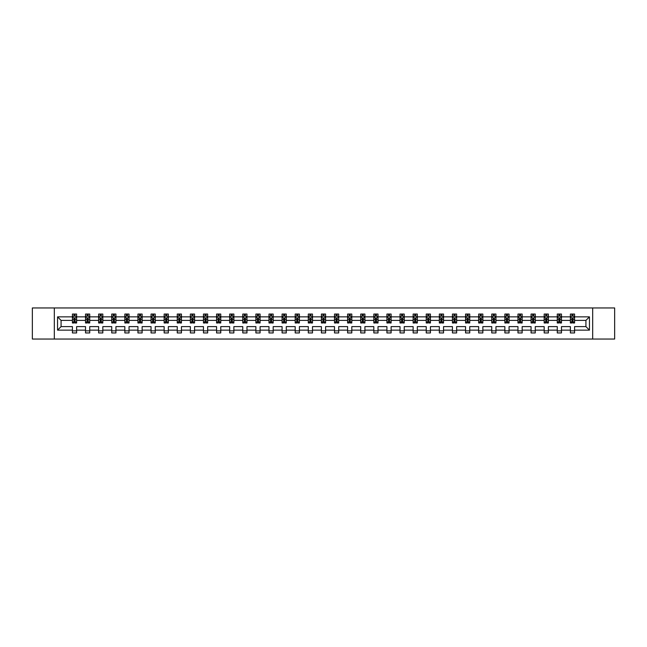 <?xml version="1.0" encoding="UTF-8"?>
<svg xmlns="http://www.w3.org/2000/svg" width="647" height="647" viewBox="0 0 647 647"><rect width="100%" height="100%" fill="white"/><g stroke="black" fill="none" stroke-linecap="round" stroke-linejoin="round"><path stroke-width="0.97" d="M592.684 307.956L32.35 307.956L32.35 339.044L614.65 339.044L614.65 307.956L592.684 307.956L592.684 339.044M574.585 330.14L574.585 326.606L585.923 326.606L589.449 330.14L574.585 330.14L574.585 332.946L570.379 332.946L570.379 330.14L561.475 330.14L561.475 332.946L557.277 332.946L557.277 330.14L548.373 330.14L548.373 332.946L544.176 332.946L544.176 330.14L535.271 330.14L535.271 332.946L531.066 332.946L531.066 330.14L522.161 330.14L522.161 332.946L517.964 332.946L517.964 330.14L509.06 330.14L509.06 332.946L504.862 332.946L504.862 330.14L495.958 330.14L495.958 332.946L491.752 332.946L491.752 330.14L482.848 330.14L482.848 332.946L478.651 332.946L478.651 330.14L469.746 330.14L469.746 332.946L465.549 332.946L465.549 330.14L456.645 330.14L456.645 332.946L452.439 332.946L452.439 330.14L443.535 330.14L443.535 332.946L439.337 332.946L439.337 330.14L430.433 330.14L430.433 332.946L426.236 332.946L426.236 330.14L417.331 330.14L417.331 332.946L413.134 332.946L413.134 330.14L404.229 330.14L404.229 332.946L400.024 332.946L400.024 330.14L391.12 330.14L391.12 332.946L386.922 332.946L386.922 330.14L378.018 330.14L378.018 332.946L373.82 332.946L373.82 330.14L364.916 330.14L364.916 332.946L360.711 332.946L360.711 330.14L351.806 330.14L351.806 332.946L347.609 332.946L347.609 330.14L338.704 330.14L338.704 332.946L334.507 332.946L334.507 330.14L325.603 330.14L325.603 332.946L321.397 332.946L321.397 330.14L312.493 330.14L312.493 332.946L308.296 332.946L308.296 330.14L299.391 330.14L299.391 332.946L295.194 332.946L295.194 330.14L286.289 330.14L286.289 332.946L282.084 332.946L282.084 330.14L273.18 330.14L273.18 332.946L268.982 332.946L268.982 330.14L260.078 330.14L260.078 332.946L255.88 332.946L255.88 330.14L246.976 330.14L246.976 332.946L242.771 332.946L242.771 330.14L233.866 330.14L233.866 332.946L229.669 332.946L229.669 330.14L220.764 330.14L220.764 332.946L216.567 332.946L216.567 330.14L207.663 330.14L207.663 332.946L203.465 332.946L203.465 330.14L194.561 330.14L194.561 332.946L190.355 332.946L190.355 330.14L181.451 330.14L181.451 332.946L177.254 332.946L177.254 330.14L168.349 330.14L168.349 332.946L164.152 332.946L164.152 330.14L155.248 330.14L155.248 332.946L151.042 332.946L151.042 330.14L142.138 330.14L142.138 332.946L137.94 332.946L137.94 330.14L129.036 330.14L129.036 332.946L124.839 332.946L124.839 330.14L115.934 330.14L115.934 332.946L111.729 332.946L111.729 330.14L102.824 330.14L102.824 332.946L98.627 332.946L98.627 330.14L89.723 330.14L89.723 332.946L85.525 332.946L85.525 330.14L76.621 330.14L76.621 332.946L72.415 332.946L72.415 330.14L57.551 330.14L57.551 316.86L72.415 316.86L72.415 314.054L76.621 314.054L76.621 316.86L85.525 316.86L85.525 314.054L89.723 314.054L89.723 316.86L98.627 316.86L98.627 314.054L102.824 314.054L102.824 316.86L111.729 316.86L111.729 314.054L115.934 314.054L115.934 316.86L124.839 316.86L124.839 314.054L129.036 314.054L129.036 316.86L137.94 316.86L137.94 314.054L142.138 314.054L142.138 316.86L151.042 316.86L151.042 314.054L155.248 314.054L155.248 316.86L164.152 316.86L164.152 314.054L168.349 314.054L168.349 316.86L177.254 316.86L177.254 314.054L181.451 314.054L181.451 316.86L190.355 316.86L190.355 314.054L194.561 314.054L194.561 316.86L203.465 316.86L203.465 314.054L207.663 314.054L207.663 316.86L216.567 316.86L216.567 314.054L220.764 314.054L220.764 316.86L229.669 316.86L229.669 314.054L233.866 314.054L233.866 316.86L242.771 316.86L242.771 314.054L246.976 314.054L246.976 316.86L255.88 316.86L255.88 314.054L260.078 314.054L260.078 316.86L268.982 316.86L268.982 314.054L273.18 314.054L273.18 316.86L282.084 316.86L282.084 314.054L286.289 314.054L286.289 316.86L295.194 316.86L295.194 314.054L299.391 314.054L299.391 316.86L308.296 316.86L308.296 314.054L312.493 314.054L312.493 316.86L321.397 316.86L321.397 314.054L325.603 314.054L325.603 316.86L334.507 316.86L334.507 314.054L338.704 314.054L338.704 316.86L347.609 316.86L347.609 314.054L351.806 314.054L351.806 316.86L360.711 316.86L360.711 314.054L364.916 314.054L364.916 316.86L373.82 316.86L373.82 314.054L378.018 314.054L378.018 316.86L386.922 316.86L386.922 314.054L391.12 314.054L391.12 316.86L400.024 316.86L400.024 314.054L404.229 314.054L404.229 316.86L413.134 316.86L413.134 314.054L417.331 314.054L417.331 316.86L426.236 316.86L426.236 314.054L430.433 314.054L430.433 316.86L439.337 316.86L439.337 314.054L443.535 314.054L443.535 316.86L452.439 316.86L452.439 314.054L456.645 314.054L456.645 316.86L465.549 316.86L465.549 314.054L469.746 314.054L469.746 316.86L478.651 316.86L478.651 314.054L482.848 314.054L482.848 316.86L491.752 316.86L491.752 314.054L495.958 314.054L495.958 316.86L504.862 316.86L504.862 314.054L509.06 314.054L509.06 316.86L517.964 316.86L517.964 314.054L522.161 314.054L522.161 316.86L531.066 316.86L531.066 314.054L535.271 314.054L535.271 316.86L544.176 316.86L544.176 314.054L548.373 314.054L548.373 316.86L557.277 316.86L557.277 314.054L561.475 314.054L561.475 316.86L570.379 316.86L570.379 314.054L574.585 314.054L574.585 316.86L589.449 316.86L589.449 330.14M54.316 339.044L54.316 307.956M570.379 316.86L570.379 320.394L561.475 320.394L561.475 316.86M561.475 330.14L561.475 326.606L570.379 326.606L570.379 330.14M557.277 316.86L557.277 320.394L548.373 320.394L548.373 316.86M548.373 330.14L548.373 326.606L557.277 326.606L557.277 330.14M544.176 316.86L544.176 320.394L535.271 320.394L535.271 316.86M535.271 330.14L535.271 326.606L544.176 326.606L544.176 330.14M531.066 316.86L531.066 320.394L522.161 320.394L522.161 316.86M522.161 330.14L522.161 326.606L531.066 326.606L531.066 330.14M517.964 316.86L517.964 320.394L509.06 320.394L509.06 316.86M509.06 330.14L509.06 326.606L517.964 326.606L517.964 330.14M504.862 316.86L504.862 320.394L495.958 320.394L495.958 316.86M495.958 330.14L495.958 326.606L504.862 326.606L504.862 330.14M491.752 316.86L491.752 320.394L482.848 320.394L482.848 316.86M482.848 330.14L482.848 326.606L491.752 326.606L491.752 330.14M478.651 316.86L478.651 320.394L469.746 320.394L469.746 316.86M469.746 330.14L469.746 326.606L478.651 326.606L478.651 330.14M465.549 316.86L465.549 320.394L456.645 320.394L456.645 316.86M456.645 330.14L456.645 326.606L465.549 326.606L465.549 330.14M452.439 316.86L452.439 320.394L443.535 320.394L443.535 316.86M443.535 330.14L443.535 326.606L452.439 326.606L452.439 330.14M439.337 316.86L439.337 320.394L430.433 320.394L430.433 316.86M430.433 330.14L430.433 326.606L439.337 326.606L439.337 330.14M426.236 316.86L426.236 320.394L417.331 320.394L417.331 316.86M417.331 330.14L417.331 326.606L426.236 326.606L426.236 330.14M413.134 316.86L413.134 320.394L404.229 320.394L404.229 316.86M404.229 330.14L404.229 326.606L413.134 326.606L413.134 330.14M400.024 316.86L400.024 320.394L391.12 320.394L391.12 316.86M391.12 330.14L391.12 326.606L400.024 326.606L400.024 330.14M386.922 316.86L386.922 320.394L378.018 320.394L378.018 316.86M378.018 330.14L378.018 326.606L386.922 326.606L386.922 330.14M373.82 316.86L373.82 320.394L364.916 320.394L364.916 316.86M364.916 330.14L364.916 326.606L373.82 326.606L373.82 330.14M360.711 316.86L360.711 320.394L351.806 320.394L351.806 316.86M351.806 330.14L351.806 326.606L360.711 326.606L360.711 330.14M347.609 316.86L347.609 320.394L338.704 320.394L338.704 316.86M338.704 330.14L338.704 326.606L347.609 326.606L347.609 330.14M334.507 316.86L334.507 320.394L325.603 320.394L325.603 316.86M325.603 330.14L325.603 326.606L334.507 326.606L334.507 330.14M321.397 316.86L321.397 320.394L312.493 320.394L312.493 316.86M312.493 330.14L312.493 326.606L321.397 326.606L321.397 330.14M308.296 316.86L308.296 320.394L299.391 320.394L299.391 316.86M299.391 330.14L299.391 326.606L308.296 326.606L308.296 330.14M295.194 316.86L295.194 320.394L286.289 320.394L286.289 316.86M286.289 330.14L286.289 326.606L295.194 326.606L295.194 330.14M282.084 316.86L282.084 320.394L273.18 320.394L273.18 316.86M273.18 330.14L273.18 326.606L282.084 326.606L282.084 330.14M268.982 316.86L268.982 320.394L260.078 320.394L260.078 316.86M260.078 330.14L260.078 326.606L268.982 326.606L268.982 330.14M255.88 316.86L255.88 320.394L246.976 320.394L246.976 316.86M246.976 330.14L246.976 326.606L255.88 326.606L255.88 330.14M242.771 316.86L242.771 320.394L233.866 320.394L233.866 316.86M233.866 330.14L233.866 326.606L242.771 326.606L242.771 330.14M229.669 316.86L229.669 320.394L220.764 320.394L220.764 316.86M220.764 330.14L220.764 326.606L229.669 326.606L229.669 330.14M216.567 316.86L216.567 320.394L207.663 320.394L207.663 316.86M207.663 330.14L207.663 326.606L216.567 326.606L216.567 330.14M203.465 316.86L203.465 320.394L194.561 320.394L194.561 316.86M194.561 330.14L194.561 326.606L203.465 326.606L203.465 330.14M190.355 316.86L190.355 320.394L181.451 320.394L181.451 316.86M181.451 330.14L181.451 326.606L190.355 326.606L190.355 330.14M177.254 316.86L177.254 320.394L168.349 320.394L168.349 316.86M168.349 330.14L168.349 326.606L177.254 326.606L177.254 330.14M164.152 316.86L164.152 320.394L155.248 320.394L155.248 316.86M155.248 330.14L155.248 326.606L164.152 326.606L164.152 330.14M151.042 316.86L151.042 320.394L142.138 320.394L142.138 316.86M142.138 330.14L142.138 326.606L151.042 326.606L151.042 330.14M137.94 316.86L137.94 320.394L129.036 320.394L129.036 316.86M129.036 330.14L129.036 326.606L137.94 326.606L137.94 330.14M124.839 316.86L124.839 320.394L115.934 320.394L115.934 316.86M115.934 330.14L115.934 326.606L124.839 326.606L124.839 330.14M111.729 316.86L111.729 320.394L102.824 320.394L102.824 316.86M102.824 330.14L102.824 326.606L111.729 326.606L111.729 330.14M98.627 316.86L98.627 320.394L89.723 320.394L89.723 316.86M89.723 330.14L89.723 326.606L98.627 326.606L98.627 330.14M85.525 316.86L85.525 320.394L76.621 320.394L76.621 316.86M76.621 330.14L76.621 326.606L85.525 326.606L85.525 330.14M72.415 316.86L72.415 320.394L61.077 320.394L61.077 326.606L72.415 326.606L72.415 330.14M57.551 316.86L61.077 320.394M585.923 326.606L585.923 320.394L574.585 320.394L574.585 316.86M571.98 316.148L572.983 316.148M558.871 316.148L559.881 316.148M545.769 316.148L546.78 316.148M532.667 316.148L533.67 316.148M519.557 316.148L520.568 316.148M506.455 316.148L507.466 316.148M493.354 316.148L494.357 316.148M480.244 316.148L481.255 316.148M467.142 316.148L468.153 316.148M454.04 316.148L455.043 316.148M440.93 316.148L441.941 316.148M427.829 316.148L428.84 316.148M414.727 316.148L415.738 316.148M401.625 316.148L402.628 316.148M388.515 316.148L389.526 316.148M375.414 316.148L376.425 316.148M362.312 316.148L363.315 316.148M349.202 316.148L350.213 316.148M336.1 316.148L337.111 316.148M322.999 316.148L324.001 316.148M309.889 316.148L310.9 316.148M296.787 316.148L297.798 316.148M283.685 316.148L284.688 316.148M270.575 316.148L271.586 316.148M257.474 316.148L258.485 316.148M244.372 316.148L245.375 316.148M231.262 316.148L232.273 316.148M218.16 316.148L219.171 316.148M205.059 316.148L206.07 316.148M191.957 316.148L192.96 316.148M178.847 316.148L179.858 316.148M165.745 316.148L166.756 316.148M152.643 316.148L153.646 316.148M139.534 316.148L140.545 316.148M126.432 316.148L127.443 316.148M113.33 316.148L114.333 316.148M100.22 316.148L101.231 316.148M87.119 316.148L88.129 316.148M74.017 316.148L75.02 316.148M72.415 330.852L76.621 330.852M85.525 330.852L89.723 330.852M98.627 330.852L102.824 330.852M111.729 330.852L115.934 330.852M124.839 330.852L129.036 330.852M137.94 330.852L142.138 330.852M151.042 330.852L155.248 330.852M164.152 330.852L168.349 330.852M177.254 330.852L181.451 330.852M190.355 330.852L194.561 330.852M203.465 330.852L207.663 330.852M216.567 330.852L220.764 330.852M229.669 330.852L233.866 330.852M242.771 330.852L246.976 330.852M255.88 330.852L260.078 330.852M268.982 330.852L273.18 330.852M282.084 330.852L286.289 330.852M295.194 330.852L299.391 330.852M308.296 330.852L312.493 330.852M321.397 330.852L325.603 330.852M334.507 330.852L338.704 330.852M347.609 330.852L351.806 330.852M360.711 330.852L364.916 330.852M373.82 330.852L378.018 330.852M386.922 330.852L391.12 330.852M400.024 330.852L404.229 330.852M413.134 330.852L417.331 330.852M426.236 330.852L430.433 330.852M439.337 330.852L443.535 330.852M452.439 330.852L456.645 330.852M465.549 330.852L469.746 330.852M478.651 330.852L482.848 330.852M491.752 330.852L495.958 330.852M504.862 330.852L509.06 330.852M517.964 330.852L522.161 330.852M531.066 330.852L535.271 330.852M544.176 330.852L548.373 330.852M557.277 330.852L561.475 330.852M570.379 330.852L574.585 330.852M61.077 326.606L57.551 330.14M589.449 316.86L585.923 320.394M75.02 315.146L74.017 315.146M73.208 316.294L72.415 316.294L72.415 314.054L74.017 314.054L74.017 316.189M72.415 321.939L72.415 322.999L74.017 322.999L74.017 321.939L72.415 321.939L72.415 320.394M76.621 320.394L76.621 322.999L75.02 322.999L75.02 318.502L74.017 318.502L74.017 321.939M75.828 316.294L76.621 316.294L76.621 314.054L75.02 314.054L75.02 316.189M76.621 317.871L75.78 316.189L73.257 316.189L72.415 317.871M88.129 315.146L87.119 315.146M86.31 316.294L85.525 316.294L85.525 314.054L87.119 314.054L87.119 316.189M85.525 321.939L85.525 322.999L87.119 322.999L87.119 321.939L85.525 321.939L85.525 320.394M89.723 320.394L89.723 322.999L88.129 322.999L88.129 318.502L87.119 318.502L87.119 321.939M88.93 316.294L89.723 316.294L89.723 314.054L88.129 314.054L88.129 316.189M89.723 317.871L88.882 316.189L86.366 316.189L85.525 317.871M101.231 315.146L100.22 315.146M99.42 316.294L98.627 316.294L98.627 314.054L100.22 314.054L100.22 316.189M98.627 321.939L98.627 322.999L100.22 322.999L100.22 321.939L98.627 321.939L98.627 320.394M102.824 320.394L102.824 322.999L101.231 322.999L101.231 318.502L100.22 318.502L100.22 321.939M102.04 316.294L102.824 316.294L102.824 314.054L101.231 314.054L101.231 316.189M102.824 317.871L101.991 316.189L99.468 316.189L98.627 317.871M114.333 315.146L113.33 315.146M112.521 316.294L111.729 316.294L111.729 314.054L113.33 314.054L113.33 316.189M111.729 321.939L111.729 322.999L113.33 322.999L113.33 321.939L111.729 321.939L111.729 320.394M115.934 320.394L115.934 322.999L114.333 322.999L114.333 318.502L113.33 318.502L113.33 321.939M115.142 316.294L115.934 316.294L115.934 314.054L114.333 314.054L114.333 316.189M115.934 317.871L115.093 316.189L112.57 316.189L111.729 317.871M127.443 315.146L126.432 315.146M125.623 316.294L124.839 316.294L124.839 314.054L126.432 314.054L126.432 316.189M124.839 321.939L124.839 322.999L126.432 322.999L126.432 321.939L124.839 321.939L124.839 320.394M129.036 320.394L129.036 322.999L127.443 322.999L127.443 318.502L126.432 318.502L126.432 321.939M128.243 316.294L129.036 316.294L129.036 314.054L127.443 314.054L127.443 316.189M129.036 317.871L128.195 316.189L125.68 316.189L124.839 317.871M140.545 315.146L139.534 315.146M138.733 316.294L137.94 316.294L137.94 314.054L139.534 314.054L139.534 316.189M137.94 321.939L137.94 322.999L139.534 322.999L139.534 321.939L137.94 321.939L137.94 320.394M142.138 320.394L142.138 322.999L140.545 322.999L140.545 318.502L139.534 318.502L139.534 321.939M141.353 316.294L142.138 316.294L142.138 314.054L140.545 314.054L140.545 316.189M142.138 317.871L141.297 316.189L138.781 316.189L137.94 317.871M153.646 315.146L152.643 315.146M151.835 316.294L151.042 316.294L151.042 314.054L152.643 314.054L152.643 316.189M151.042 321.939L151.042 322.999L152.643 322.999L152.643 321.939L151.042 321.939L151.042 320.394M155.248 320.394L155.248 322.999L153.646 322.999L153.646 318.502L152.643 318.502L152.643 321.939M154.455 316.294L155.248 316.294L155.248 314.054L153.646 314.054L153.646 316.189M155.248 317.871L154.407 316.189L151.883 316.189L151.042 317.871M166.756 315.146L165.745 315.146M164.936 316.294L164.152 316.294L164.152 314.054L165.745 314.054L165.745 316.189M164.152 321.939L164.152 322.999L165.745 322.999L165.745 321.939L164.152 321.939L164.152 320.394M168.349 320.394L168.349 322.999L166.756 322.999L166.756 318.502L165.745 318.502L165.745 321.939M167.557 316.294L168.349 316.294L168.349 314.054L166.756 314.054L166.756 316.189M168.349 317.871L167.508 316.189L164.985 316.189L164.152 317.871M179.858 315.146L178.847 315.146M178.046 316.294L177.254 316.294L177.254 314.054L178.847 314.054L178.847 316.189M177.254 321.939L177.254 322.999L178.847 322.999L178.847 321.939L177.254 321.939L177.254 320.394M181.451 320.394L181.451 322.999L179.858 322.999L179.858 318.502L178.847 318.502L178.847 321.939M180.667 316.294L181.451 316.294L181.451 314.054L179.858 314.054L179.858 316.189M181.451 317.871L180.61 316.189L178.095 316.189L177.254 317.871M192.96 315.146L191.957 315.146M191.148 316.294L190.355 316.294L190.355 314.054L191.957 314.054L191.957 316.189M190.355 321.939L190.355 322.999L191.957 322.999L191.957 321.939L190.355 321.939L190.355 320.394M194.561 320.394L194.561 322.999L192.96 322.999L192.96 318.502L191.957 318.502L191.957 321.939M193.768 316.294L194.561 316.294L194.561 314.054L192.96 314.054L192.96 316.189M194.561 317.871L193.72 316.189L191.197 316.189L190.355 317.871M206.07 315.146L205.059 315.146M204.25 316.294L203.465 316.294L203.465 314.054L205.059 314.054L205.059 316.189M203.465 321.939L203.465 322.999L205.059 322.999L205.059 321.939L203.465 321.939L203.465 320.394M207.663 320.394L207.663 322.999L206.07 322.999L206.07 318.502L205.059 318.502L205.059 321.939M206.87 316.294L207.663 316.294L207.663 314.054L206.07 314.054L206.07 316.189M207.663 317.871L206.822 316.189L204.298 316.189L203.465 317.871M219.171 315.146L218.16 315.146M217.352 316.294L216.567 316.294L216.567 314.054L218.16 314.054L218.16 316.189M216.567 321.939L216.567 322.999L218.16 322.999L218.16 321.939L216.567 321.939L216.567 320.394M220.764 320.394L220.764 322.999L219.171 322.999L219.171 318.502L218.16 318.502L218.16 321.939M219.98 316.294L220.764 316.294L220.764 314.054L219.171 314.054L219.171 316.189M220.764 317.871L219.923 316.189L217.408 316.189L216.567 317.871M232.273 315.146L231.262 315.146M230.461 316.294L229.669 316.294L229.669 314.054L231.262 314.054L231.262 316.189M229.669 321.939L229.669 322.999L231.262 322.999L231.262 321.939L229.669 321.939L229.669 320.394M233.866 320.394L233.866 322.999L232.273 322.999L232.273 318.502L231.262 318.502L231.262 321.939M233.082 316.294L233.866 316.294L233.866 314.054L232.273 314.054L232.273 316.189M233.866 317.871L233.033 316.189L230.51 316.189L229.669 317.871M245.375 315.146L244.372 315.146M243.563 316.294L242.771 316.294L242.771 314.054L244.372 314.054L244.372 316.189M242.771 321.939L242.771 322.999L244.372 322.999L244.372 321.939L242.771 321.939L242.771 320.394M246.976 320.394L246.976 322.999L245.375 322.999L245.375 318.502L244.372 318.502L244.372 321.939M246.183 316.294L246.976 316.294L246.976 314.054L245.375 314.054L245.375 316.189M246.976 317.871L246.135 316.189L243.612 316.189L242.771 317.871M258.485 315.146L257.474 315.146M256.665 316.294L255.88 316.294L255.88 314.054L257.474 314.054L257.474 316.189M255.88 321.939L255.88 322.999L257.474 322.999L257.474 321.939L255.88 321.939L255.88 320.394M260.078 320.394L260.078 322.999L258.485 322.999L258.485 318.502L257.474 318.502L257.474 321.939M259.285 316.294L260.078 316.294L260.078 314.054L258.485 314.054L258.485 316.189M260.078 317.871L259.237 316.189L256.722 316.189L255.88 317.871M271.586 315.146L270.575 315.146M269.775 316.294L268.982 316.294L268.982 314.054L270.575 314.054L270.575 316.189M268.982 321.939L268.982 322.999L270.575 322.999L270.575 321.939L268.982 321.939L268.982 320.394M273.18 320.394L273.18 322.999L271.586 322.999L271.586 318.502L270.575 318.502L270.575 321.939M272.395 316.294L273.18 316.294L273.18 314.054L271.586 314.054L271.586 316.189M273.18 317.871L272.347 316.189L269.823 316.189L268.982 317.871M284.688 315.146L283.685 315.146M282.876 316.294L282.084 316.294L282.084 314.054L283.685 314.054L283.685 316.189M282.084 321.939L282.084 322.999L283.685 322.999L283.685 321.939L282.084 321.939L282.084 320.394M286.289 320.394L286.289 322.999L284.688 322.999L284.688 318.502L283.685 318.502L283.685 321.939M285.497 316.294L286.289 316.294L286.289 314.054L284.688 314.054L284.688 316.189M286.289 317.871L285.448 316.189L282.925 316.189L282.084 317.871M297.798 315.146L296.787 315.146M295.978 316.294L295.194 316.294L295.194 314.054L296.787 314.054L296.787 316.189M295.194 321.939L295.194 322.999L296.787 322.999L296.787 321.939L295.194 321.939L295.194 320.394M299.391 320.394L299.391 322.999L297.798 322.999L297.798 318.502L296.787 318.502L296.787 321.939M298.599 316.294L299.391 316.294L299.391 314.054L297.798 314.054L297.798 316.189M299.391 317.871L298.55 316.189L296.035 316.189L295.194 317.871M310.9 315.146L309.889 315.146M309.088 316.294L308.296 316.294L308.296 314.054L309.889 314.054L309.889 316.189M308.296 321.939L308.296 322.999L309.889 322.999L309.889 321.939L308.296 321.939L308.296 320.394M312.493 320.394L312.493 322.999L310.9 322.999L310.9 318.502L309.889 318.502L309.889 321.939M311.708 316.294L312.493 316.294L312.493 314.054L310.9 314.054L310.9 316.189M312.493 317.871L311.652 316.189L309.137 316.189L308.296 317.871M324.001 315.146L322.999 315.146M322.19 316.294L321.397 316.294L321.397 314.054L322.999 314.054L322.999 316.189M321.397 321.939L321.397 322.999L322.999 322.999L322.999 321.939L321.397 321.939L321.397 320.394M325.603 320.394L325.603 322.999L324.001 322.999L324.001 318.502L322.999 318.502L322.999 321.939M324.81 316.294L325.603 316.294L325.603 314.054L324.001 314.054L324.001 316.189M325.603 317.871L324.762 316.189L322.238 316.189L321.397 317.871M337.111 315.146L336.1 315.146M335.292 316.294L334.507 316.294L334.507 314.054L336.1 314.054L336.1 316.189M334.507 321.939L334.507 322.999L336.1 322.999L336.1 321.939L334.507 321.939L334.507 320.394M338.704 320.394L338.704 322.999L337.111 322.999L337.111 318.502L336.1 318.502L336.1 321.939M337.912 316.294L338.704 316.294L338.704 314.054L337.111 314.054L337.111 316.189M338.704 317.871L337.863 316.189L335.348 316.189L334.507 317.871M350.213 315.146L349.202 315.146M348.401 316.294L347.609 316.294L347.609 314.054L349.202 314.054L349.202 316.189M347.609 321.939L347.609 322.999L349.202 322.999L349.202 321.939L347.609 321.939L347.609 320.394M351.806 320.394L351.806 322.999L350.213 322.999L350.213 318.502L349.202 318.502L349.202 321.939M351.022 316.294L351.806 316.294L351.806 314.054L350.213 314.054L350.213 316.189M351.806 317.871L350.965 316.189L348.45 316.189L347.609 317.871M363.315 315.146L362.312 315.146M361.503 316.294L360.711 316.294L360.711 314.054L362.312 314.054L362.312 316.189M360.711 321.939L360.711 322.999L362.312 322.999L362.312 321.939L360.711 321.939L360.711 320.394M364.916 320.394L364.916 322.999L363.315 322.999L363.315 318.502L362.312 318.502L362.312 321.939M364.124 316.294L364.916 316.294L364.916 314.054L363.315 314.054L363.315 316.189M364.916 317.871L364.075 316.189L361.552 316.189L360.711 317.871M376.425 315.146L375.414 315.146M374.605 316.294L373.82 316.294L373.82 314.054L375.414 314.054L375.414 316.189M373.82 321.939L373.82 322.999L375.414 322.999L375.414 321.939L373.82 321.939L373.82 320.394M378.018 320.394L378.018 322.999L376.425 322.999L376.425 318.502L375.414 318.502L375.414 321.939M377.225 316.294L378.018 316.294L378.018 314.054L376.425 314.054L376.425 316.189M378.018 317.871L377.177 316.189L374.653 316.189L373.82 317.871M389.526 315.146L388.515 315.146M387.715 316.294L386.922 316.294L386.922 314.054L388.515 314.054L388.515 316.189M386.922 321.939L386.922 322.999L388.515 322.999L388.515 321.939L386.922 321.939L386.922 320.394M391.12 320.394L391.12 322.999L389.526 322.999L389.526 318.502L388.515 318.502L388.515 321.939M390.335 316.294L391.12 316.294L391.12 314.054L389.526 314.054L389.526 316.189M391.12 317.871L390.278 316.189L387.763 316.189L386.922 317.871M402.628 315.146L401.625 315.146M400.817 316.294L400.024 316.294L400.024 314.054L401.625 314.054L401.625 316.189M400.024 321.939L400.024 322.999L401.625 322.999L401.625 321.939L400.024 321.939L400.024 320.394M404.229 320.394L404.229 322.999L402.628 322.999L402.628 318.502L401.625 318.502L401.625 321.939M403.437 316.294L404.229 316.294L404.229 314.054L402.628 314.054L402.628 316.189M404.229 317.871L403.388 316.189L400.865 316.189L400.024 317.871M415.738 315.146L414.727 315.146M413.918 316.294L413.134 316.294L413.134 314.054L414.727 314.054L414.727 316.189M413.134 321.939L413.134 322.999L414.727 322.999L414.727 321.939L413.134 321.939L413.134 320.394M417.331 320.394L417.331 322.999L415.738 322.999L415.738 318.502L414.727 318.502L414.727 321.939M416.539 316.294L417.331 316.294L417.331 314.054L415.738 314.054L415.738 316.189M417.331 317.871L416.49 316.189L413.967 316.189L413.134 317.871M428.84 315.146L427.829 315.146M427.02 316.294L426.236 316.294L426.236 314.054L427.829 314.054L427.829 316.189M426.236 321.939L426.236 322.999L427.829 322.999L427.829 321.939L426.236 321.939L426.236 320.394M430.433 320.394L430.433 322.999L428.84 322.999L428.84 318.502L427.829 318.502L427.829 321.939M429.648 316.294L430.433 316.294L430.433 314.054L428.84 314.054L428.84 316.189M430.433 317.871L429.592 316.189L427.077 316.189L426.236 317.871M441.941 315.146L440.93 315.146M440.13 316.294L439.337 316.294L439.337 314.054L440.93 314.054L440.93 316.189M439.337 321.939L439.337 322.999L440.93 322.999L440.93 321.939L439.337 321.939L439.337 320.394M443.535 320.394L443.535 322.999L441.941 322.999L441.941 318.502L440.93 318.502L440.93 321.939M442.75 316.294L443.535 316.294L443.535 314.054L441.941 314.054L441.941 316.189M443.535 317.871L442.702 316.189L440.178 316.189L439.337 317.871M455.043 315.146L454.04 315.146M453.232 316.294L452.439 316.294L452.439 314.054L454.04 314.054L454.04 316.189M452.439 321.939L452.439 322.999L454.04 322.999L454.04 321.939L452.439 321.939L452.439 320.394M456.645 320.394L456.645 322.999L455.043 322.999L455.043 318.502L454.04 318.502L454.04 321.939M455.852 316.294L456.645 316.294L456.645 314.054L455.043 314.054L455.043 316.189M456.645 317.871L455.803 316.189L453.28 316.189L452.439 317.871M468.153 315.146L467.142 315.146M466.333 316.294L465.549 316.294L465.549 314.054L467.142 314.054L467.142 316.189M465.549 321.939L465.549 322.999L467.142 322.999L467.142 321.939L465.549 321.939L465.549 320.394M469.746 320.394L469.746 322.999L468.153 322.999L468.153 318.502L467.142 318.502L467.142 321.939M468.954 316.294L469.746 316.294L469.746 314.054L468.153 314.054L468.153 316.189M469.746 317.871L468.905 316.189L466.39 316.189L465.549 317.871M481.255 315.146L480.244 315.146M479.443 316.294L478.651 316.294L478.651 314.054L480.244 314.054L480.244 316.189M478.651 321.939L478.651 322.999L480.244 322.999L480.244 321.939L478.651 321.939L478.651 320.394M482.848 320.394L482.848 322.999L481.255 322.999L481.255 318.502L480.244 318.502L480.244 321.939M482.064 316.294L482.848 316.294L482.848 314.054L481.255 314.054L481.255 316.189M482.848 317.871L482.015 316.189L479.492 316.189L478.651 317.871M494.357 315.146L493.354 315.146M492.545 316.294L491.752 316.294L491.752 314.054L493.354 314.054L493.354 316.189M491.752 321.939L491.752 322.999L493.354 322.999L493.354 321.939L491.752 321.939L491.752 320.394M495.958 320.394L495.958 322.999L494.357 322.999L494.357 318.502L493.354 318.502L493.354 321.939M495.165 316.294L495.958 316.294L495.958 314.054L494.357 314.054L494.357 316.189M495.958 317.871L495.117 316.189L492.593 316.189L491.752 317.871M507.466 315.146L506.455 315.146M505.647 316.294L504.862 316.294L504.862 314.054L506.455 314.054L506.455 316.189M504.862 321.939L504.862 322.999L506.455 322.999L506.455 321.939L504.862 321.939L504.862 320.394M509.06 320.394L509.06 322.999L507.466 322.999L507.466 318.502L506.455 318.502L506.455 321.939M508.267 316.294L509.06 316.294L509.06 314.054L507.466 314.054L507.466 316.189M509.06 317.871L508.218 316.189L505.703 316.189L504.862 317.871M520.568 315.146L519.557 315.146M518.757 316.294L517.964 316.294L517.964 314.054L519.557 314.054L519.557 316.189M517.964 321.939L517.964 322.999L519.557 322.999L519.557 321.939L517.964 321.939L517.964 320.394M522.161 320.394L522.161 322.999L520.568 322.999L520.568 318.502L519.557 318.502L519.557 321.939M521.377 316.294L522.161 316.294L522.161 314.054L520.568 314.054L520.568 316.189M522.161 317.871L521.32 316.189L518.805 316.189L517.964 317.871M533.67 315.146L532.667 315.146M531.858 316.294L531.066 316.294L531.066 314.054L532.667 314.054L532.667 316.189M531.066 321.939L531.066 322.999L532.667 322.999L532.667 321.939L531.066 321.939L531.066 320.394M535.271 320.394L535.271 322.999L533.67 322.999L533.67 318.502L532.667 318.502L532.667 321.939M534.479 316.294L535.271 316.294L535.271 314.054L533.67 314.054L533.67 316.189M535.271 317.871L534.43 316.189L531.907 316.189L531.066 317.871M546.78 315.146L545.769 315.146M544.96 316.294L544.176 316.294L544.176 314.054L545.769 314.054L545.769 316.189M544.176 321.939L544.176 322.999L545.769 322.999L545.769 321.939L544.176 321.939L544.176 320.394M548.373 320.394L548.373 322.999L546.78 322.999L546.78 318.502L545.769 318.502L545.769 321.939M547.58 316.294L548.373 316.294L548.373 314.054L546.78 314.054L546.78 316.189M548.373 317.871L547.532 316.189L545.009 316.189L544.176 317.871M559.881 315.146L558.871 315.146M558.07 316.294L557.277 316.294L557.277 314.054L558.871 314.054L558.871 316.189M557.277 321.939L557.277 322.999L558.871 322.999L558.871 321.939L557.277 321.939L557.277 320.394M561.475 320.394L561.475 322.999L559.881 322.999L559.881 318.502L558.871 318.502L558.871 321.939M560.69 316.294L561.475 316.294L561.475 314.054L559.881 314.054L559.881 316.189M561.475 317.871L560.634 316.189L558.118 316.189L557.277 317.871M572.983 315.146L571.98 315.146M571.172 316.294L570.379 316.294L570.379 314.054L571.98 314.054L571.98 316.189M570.379 321.939L570.379 322.999L571.98 322.999L571.98 321.939L570.379 321.939L570.379 320.394M574.585 320.394L574.585 322.999L572.983 322.999L572.983 318.502L571.98 318.502L571.98 321.939M573.792 316.294L574.585 316.294L574.585 314.054L572.983 314.054L572.983 316.189M574.585 317.871L573.743 316.189L571.22 316.189L570.379 317.871M76.597 317.831L72.44 317.831M76.621 321.939L75.02 321.939M74.017 319.691L72.415 319.691M76.621 319.691L75.02 319.691M75.02 315.679L74.017 315.679M89.698 317.831L85.541 317.831M89.723 321.939L88.129 321.939M87.119 319.691L85.525 319.691M89.723 319.691L88.129 319.691M88.129 315.679L87.119 315.679M102.808 317.831L98.651 317.831M102.824 321.939L101.231 321.939M100.22 319.691L98.627 319.691M102.824 319.691L101.231 319.691M101.231 315.679L100.22 315.679M115.91 317.831L111.753 317.831M115.934 321.939L114.333 321.939M113.33 319.691L111.729 319.691M115.934 319.691L114.333 319.691M114.333 315.679L113.33 315.679M129.012 317.831L124.855 317.831M129.036 321.939L127.443 321.939M126.432 319.691L124.839 319.691M129.036 319.691L127.443 319.691M127.443 315.679L126.432 315.679M142.122 317.831L137.965 317.831M142.138 321.939L140.545 321.939M139.534 319.691L137.94 319.691M142.138 319.691L140.545 319.691M140.545 315.679L139.534 315.679M155.223 317.831L151.066 317.831M155.248 321.939L153.646 321.939M152.643 319.691L151.042 319.691M155.248 319.691L153.646 319.691M153.646 315.679L152.643 315.679M168.325 317.831L164.168 317.831M168.349 321.939L166.756 321.939M165.745 319.691L164.152 319.691M168.349 319.691L166.756 319.691M166.756 315.679L165.745 315.679M181.435 317.831L177.278 317.831M181.451 321.939L179.858 321.939M178.847 319.691L177.254 319.691M181.451 319.691L179.858 319.691M179.858 315.679L178.847 315.679M194.537 317.831L190.38 317.831M194.561 321.939L192.96 321.939M191.957 319.691L190.355 319.691M194.561 319.691L192.96 319.691M192.96 315.679L191.957 315.679M207.638 317.831L203.481 317.831M207.663 321.939L206.07 321.939M205.059 319.691L203.465 319.691M207.663 319.691L206.07 319.691M206.07 315.679L205.059 315.679M220.748 317.831L216.583 317.831M220.764 321.939L219.171 321.939M218.16 319.691L216.567 319.691M220.764 319.691L219.171 319.691M219.171 315.679L218.16 315.679M233.85 317.831L229.693 317.831M233.866 321.939L232.273 321.939M231.262 319.691L229.669 319.691M233.866 319.691L232.273 319.691M232.273 315.679L231.262 315.679M246.952 317.831L242.795 317.831M246.976 321.939L245.375 321.939M244.372 319.691L242.771 319.691M246.976 319.691L245.375 319.691M245.375 315.679L244.372 315.679M260.062 317.831L255.897 317.831M260.078 321.939L258.485 321.939M257.474 319.691L255.88 319.691M260.078 319.691L258.485 319.691M258.485 315.679L257.474 315.679M273.163 317.831L269.006 317.831M273.18 321.939L271.586 321.939M270.575 319.691L268.982 319.691M273.18 319.691L271.586 319.691M271.586 315.679L270.575 315.679M286.265 317.831L282.108 317.831M286.289 321.939L284.688 321.939M283.685 319.691L282.084 319.691M286.289 319.691L284.688 319.691M284.688 315.679L283.685 315.679M299.367 317.831L295.21 317.831M299.391 321.939L297.798 321.939M296.787 319.691L295.194 319.691M299.391 319.691L297.798 319.691M297.798 315.679L296.787 315.679M312.477 317.831L308.32 317.831M312.493 321.939L310.9 321.939M309.889 319.691L308.296 319.691M312.493 319.691L310.9 319.691M310.9 315.679L309.889 315.679M325.578 317.831L321.422 317.831M325.603 321.939L324.001 321.939M322.999 319.691L321.397 319.691M325.603 319.691L324.001 319.691M324.001 315.679L322.999 315.679M338.68 317.831L334.523 317.831M338.704 321.939L337.111 321.939M336.1 319.691L334.507 319.691M338.704 319.691L337.111 319.691M337.111 315.679L336.1 315.679M351.79 317.831L347.633 317.831M351.806 321.939L350.213 321.939M349.202 319.691L347.609 319.691M351.806 319.691L350.213 319.691M350.213 315.679L349.202 315.679M364.892 317.831L360.735 317.831M364.916 321.939L363.315 321.939M362.312 319.691L360.711 319.691M364.916 319.691L363.315 319.691M363.315 315.679L362.312 315.679M377.994 317.831L373.837 317.831M378.018 321.939L376.425 321.939M375.414 319.691L373.82 319.691M378.018 319.691L376.425 319.691M376.425 315.679L375.414 315.679M391.103 317.831L386.938 317.831M391.12 321.939L389.526 321.939M388.515 319.691L386.922 319.691M391.12 319.691L389.526 319.691M389.526 315.679L388.515 315.679M404.205 317.831L400.048 317.831M404.229 321.939L402.628 321.939M401.625 319.691L400.024 319.691M404.229 319.691L402.628 319.691M402.628 315.679L401.625 315.679M417.307 317.831L413.15 317.831M417.331 321.939L415.738 321.939M414.727 319.691L413.134 319.691M417.331 319.691L415.738 319.691M415.738 315.679L414.727 315.679M430.417 317.831L426.252 317.831M430.433 321.939L428.84 321.939M427.829 319.691L426.236 319.691M430.433 319.691L428.84 319.691M428.84 315.679L427.829 315.679M443.518 317.831L439.362 317.831M443.535 321.939L441.941 321.939M440.93 319.691L439.337 319.691M443.535 319.691L441.941 319.691M441.941 315.679L440.93 315.679M456.62 317.831L452.463 317.831M456.645 321.939L455.043 321.939M454.04 319.691L452.439 319.691M456.645 319.691L455.043 319.691M455.043 315.679L454.04 315.679M469.722 317.831L465.565 317.831M469.746 321.939L468.153 321.939M467.142 319.691L465.549 319.691M469.746 319.691L468.153 319.691M468.153 315.679L467.142 315.679M482.832 317.831L478.675 317.831M482.848 321.939L481.255 321.939M480.244 319.691L478.651 319.691M482.848 319.691L481.255 319.691M481.255 315.679L480.244 315.679M495.934 317.831L491.777 317.831M495.958 321.939L494.357 321.939M493.354 319.691L491.752 319.691M495.958 319.691L494.357 319.691M494.357 315.679L493.354 315.679M509.035 317.831L504.878 317.831M509.06 321.939L507.466 321.939M506.455 319.691L504.862 319.691M509.06 319.691L507.466 319.691M507.466 315.679L506.455 315.679M522.145 317.831L517.988 317.831M522.161 321.939L520.568 321.939M519.557 319.691L517.964 319.691M522.161 319.691L520.568 319.691M520.568 315.679L519.557 315.679M535.247 317.831L531.09 317.831M535.271 321.939L533.67 321.939M532.667 319.691L531.066 319.691M535.271 319.691L533.67 319.691M533.67 315.679L532.667 315.679M548.349 317.831L544.192 317.831M548.373 321.939L546.78 321.939M545.769 319.691L544.176 319.691M548.373 319.691L546.78 319.691M546.78 315.679L545.769 315.679M561.459 317.831L557.302 317.831M561.475 321.939L559.881 321.939M558.871 319.691L557.277 319.691M561.475 319.691L559.881 319.691M559.881 315.679L558.871 315.679M574.56 317.831L570.403 317.831M574.585 321.939L572.983 321.939M571.98 319.691L570.379 319.691M574.585 319.691L572.983 319.691M572.983 315.679L571.98 315.679"/></g></svg>
